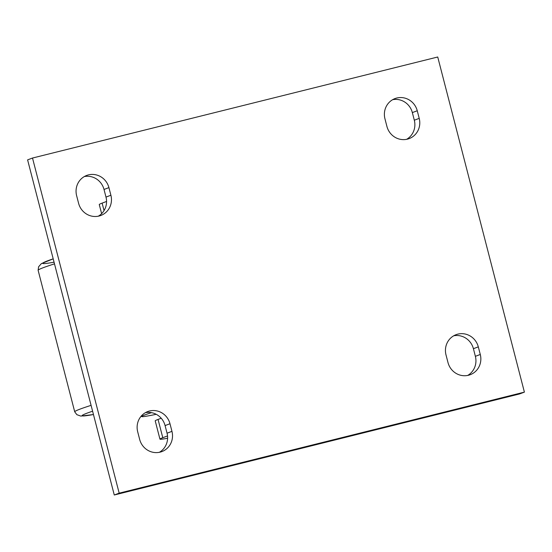 <?xml version="1.0" encoding="UTF-8"?>
<svg xmlns="http://www.w3.org/2000/svg" width="552" height="552" viewBox="0 0 552 552"><rect width="100%" height="100%" fill="white"/><g stroke="black" fill="none" stroke-linecap="round" stroke-linejoin="round"><path stroke-width="0.83" d="M101.623 213.652L99.27 204.557A80.281 2.443 -14.5 0 1 102.12 203.122L106.564 201.459M32.506 158.038L27.6 159.873L114.271 494.999L519.494 393.962L524.4 392.127L119.177 493.157L32.506 158.038L437.729 57.001L524.4 392.127M78.591 203.295A17.312 16.636 69.4 0 0 100.823 215.48A17.312 16.636 69.4 0 0 110.897 195.242L108.923 187.625A17.312 16.636 69.4 0 0 86.692 175.439A17.312 16.636 69.4 0 0 76.624 195.677L78.591 203.295M98.297 216.198A17.312 16.636 69.4 0 0 105.991 197.085L104.017 189.467A17.312 16.636 69.4 0 0 84.318 176.564M386.917 126.422A17.312 16.636 69.4 0 0 409.149 138.607A17.312 16.636 69.4 0 0 419.216 118.37L417.25 110.752A17.312 16.636 69.4 0 0 395.018 98.566A17.312 16.636 69.4 0 0 384.951 118.804L386.917 126.422M406.617 139.325A17.312 16.636 69.4 0 0 414.31 120.212L412.344 112.594A17.312 16.636 69.4 0 0 392.644 99.691M139.656 439.406L137.69 431.788A17.312 16.636 -110.6 0 1 147.757 411.55A17.312 16.636 -110.6 0 1 169.988 423.736L171.955 431.353A17.312 16.636 -110.6 0 1 161.888 451.591A17.312 16.636 -110.6 0 1 139.656 439.406M447.982 362.533L446.009 354.915A17.312 16.636 -110.6 0 1 456.083 334.678A17.312 16.636 -110.6 0 1 478.308 346.863L480.281 354.481A17.312 16.636 -110.6 0 1 470.207 374.718A17.312 16.636 -110.6 0 1 447.982 362.533M119.177 493.157L114.271 494.999M167.615 438.233A80.281 2.443 -14.5 0 1 159.942 439.144A80.281 2.443 -14.5 0 1 162.785 437.708L167.539 435.928M162.785 437.708L158.058 419.43A80.281 2.443 165.5 0 0 155.215 420.865L159.942 439.144M158.058 419.43L161.218 418.25M145.383 412.675A17.312 16.636 -110.6 0 1 165.082 425.578L167.049 433.196A17.312 16.636 -110.6 0 1 159.355 452.309M453.703 335.802A17.312 16.636 -110.6 0 1 473.409 348.705L475.375 356.323A17.312 16.636 -110.6 0 1 467.682 375.436M156.237 414.304A89.728 2.732 -14.5 0 1 141.65 416.532A89.728 2.732 -14.5 0 1 151.517 412.654M102.12 203.122L104.045 210.581M110.897 195.242L105.991 197.085M108.923 187.625L104.017 189.467M419.216 118.37L414.31 120.212M417.25 110.752L412.344 112.594M169.988 423.736L165.082 425.578M171.955 431.353L167.049 433.196M478.308 346.863L473.409 348.705M480.281 354.481L475.375 356.323M91.08 405.347A153.339 4.664 165.5 0 0 74.72 411.827L38.122 270.301A153.339 4.664 -14.5 0 1 54.489 263.849M38.122 270.301L38.605 266.782L41.379 263.621L53.199 258.847A147.08 4.478 165.5 0 0 54.061 262.186M74.727 411.827L76.852 414.669L80.806 416.084L93.46 414.531A147.08 4.478 -14.5 0 1 92.598 411.199M141.65 416.532L141.443 415.863"/></g></svg>
